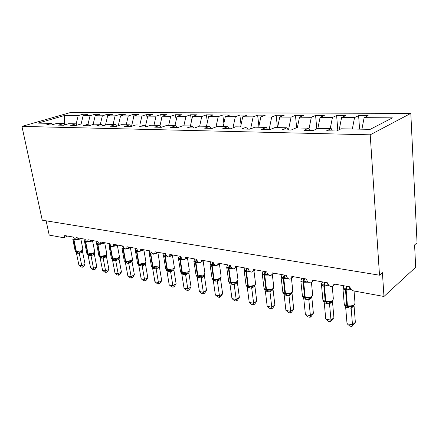 <?xml version="1.0" encoding="UTF-8"?>
<svg xmlns="http://www.w3.org/2000/svg" width="439" height="439" viewBox="0 0 439 439"><rect width="100%" height="100%" fill="white"/><g stroke="black" fill="none" stroke-linecap="round" stroke-linejoin="round"><path stroke-width="0.66" d="M410.811 113.361L417.05 242.811L414.586 244.935L415.689 267.258L383.966 296.473L382.424 272.685L379.51 275.198L370.209 134.822L410.811 113.361L70.701 112.461L21.95 126.394L370.209 134.822M383.966 296.473L353.604 290.909C351.513 290.322 350.284 288.966 349.91 286.854L333.832 283.962C333.892 285.41 333.305 286.321 332.082 286.711L331.066 286.766C329.179 286.124 328.065 284.823 327.724 282.859L312.359 280.098C312.431 281.531 311.871 282.436 310.675 282.804L309.753 282.859C307.942 282.239 306.861 280.965 306.515 279.045L291.82 276.4C291.902 277.827 291.364 278.716 290.206 279.072L289.361 279.122C287.627 278.518 286.579 277.278 286.228 275.396L272.153 272.86C272.251 274.276 271.741 275.154 270.616 275.5L269.837 275.538C268.174 274.957 267.159 273.744 266.797 271.9L253.314 269.475C253.424 270.874 252.93 271.741 251.843 272.07L251.124 272.109C249.528 271.543 248.545 270.358 248.178 268.547L235.244 266.221C235.364 267.609 234.892 268.465 233.839 268.783L233.18 268.816C231.638 268.267 230.684 267.11 230.316 265.332L217.898 263.098C218.024 264.476 217.579 265.321 216.553 265.628L215.944 265.655C214.468 265.123 213.541 263.987 213.167 262.248L201.238 260.102C201.375 261.468 200.947 262.297 199.954 262.593L199.388 262.621C197.962 262.105 197.062 260.991 196.688 259.284L185.214 257.221C185.362 258.571 184.951 259.389 183.99 259.679L183.469 259.701C182.092 259.197 181.219 258.11 180.841 256.431L169.8 254.444C169.953 255.783 169.564 256.59 168.631 256.87L168.148 256.892C166.82 256.403 165.969 255.333 165.591 253.687L154.962 251.777C155.121 253.1 154.748 253.896 153.842 254.165L153.392 254.186C152.113 253.709 151.285 252.661 150.901 251.042L140.661 249.204C140.826 250.515 140.469 251.3 139.591 251.563L139.179 251.58C137.939 251.113 137.133 250.087 136.748 248.496L126.871 246.718C127.047 248.019 126.706 248.792 125.85 249.05L125.466 249.067C124.27 248.611 123.48 247.607 123.096 246.043L113.569 244.325C113.745 245.61 113.421 246.378 112.593 246.625L112.236 246.641C111.078 246.197 110.31 245.209 109.926 243.672L100.723 242.015C100.91 243.288 100.602 244.046 99.796 244.282L97.206 241.384L88.316 239.782L87.12 242.032L84.919 239.173L76.326 237.625L75.19 239.848L73.039 237.033L64.725 235.54L63.918 237.718L63.534 237.713L49.201 235.084L46.139 220.822M83.158 115.655L82.889 114.25L87.838 114.277L83.119 115.666L81.133 123.941M52.729 124.627L51.731 123.375L46.6 124.879L51.528 124.983L56.664 123.469L63.589 123.6L64.626 124.917M95.104 116.055L94.78 114.31L99.894 114.338L95.175 115.753L93.095 124.478M63.589 123.6L58.453 125.131L63.556 125.236L68.698 123.694L75.876 123.831L76.94 125.219M107.467 116.587L107.072 114.37L112.362 114.398L107.643 115.841L105.47 125.06M75.876 123.831L70.728 125.389L76.018 125.499L81.16 123.93L88.601 124.067L89.704 125.532M120.264 117.169L119.787 114.436L125.263 114.464L120.549 115.934L118.272 125.691M88.601 124.067L83.448 125.658L88.93 125.773L94.083 124.171L101.793 124.314L102.935 125.861M133.505 117.811L132.951 114.502L138.62 114.535L133.917 116.028L131.524 126.377M101.793 124.314L96.646 125.938L102.331 126.053L107.478 124.424L115.479 124.572L116.664 126.212M147.224 118.514L146.588 114.574L152.459 114.606L147.773 116.126L145.397 126.498M115.479 124.572L110.332 126.223L116.236 126.35L121.378 124.681L129.686 124.835L130.91 126.58M161.442 119.293L160.718 114.645L166.809 114.678L162.134 116.225L159.994 125.702M129.686 124.835L124.55 126.525L130.685 126.651L135.816 124.95L144.447 125.115L145.715 126.964M176.187 120.16L175.375 114.722L181.691 114.755L177.043 116.33L174.952 125.686M144.447 125.115L139.322 126.838L145.699 126.97L150.818 125.236L159.791 125.4L161.058 127.294M191.486 121.12L190.581 114.798L197.144 114.831L192.518 116.439L190.411 125.977M159.791 125.4L154.687 127.162L161.322 127.299L166.419 125.527L175.759 125.702L177.01 127.628M207.373 122.196L206.374 114.881L213.195 114.914L208.602 116.554L206.484 126.278M175.759 125.702L170.678 127.497L177.586 127.645L182.662 125.828L192.386 126.009L193.621 127.979M223.879 123.403L222.792 114.963L229.877 115.002L225.328 116.675L223.193 126.591M192.386 126.009L187.332 127.848L194.537 128.001L199.575 126.147L209.716 126.339L210.934 128.347M241.044 124.758L239.864 115.051L247.239 115.089L242.729 116.796L240.588 126.915M209.716 126.339L204.695 128.215L212.213 128.375L217.212 126.476L227.786 126.673L228.988 128.726M258.906 126.295L257.633 115.139L265.315 115.177L260.859 116.928L258.708 127.255M227.786 126.673L222.814 128.6L230.662 128.764L235.611 126.822L246.658 127.03L247.832 129.126M277.459 127.606L276.147 115.232L284.154 115.276L279.758 117.059L277.596 127.606M246.658 127.03L241.735 128.995L249.934 129.17L254.834 127.184L266.374 127.398L267.527 129.538M296.682 127.963L295.447 115.331L303.799 115.375L299.48 117.202L297.302 127.979M266.374 127.398L261.518 129.412L270.095 129.593L274.924 127.557L287.002 127.782L288.121 129.977M316.788 128.912L315.586 115.435L324.311 115.479L320.069 117.345L317.88 128.407M287.002 127.782L282.217 129.851L291.2 130.037L295.952 127.952L308.601 128.188L309.687 130.427M337.816 130.378L336.625 115.545L345.745 115.589L341.597 117.498L339.226 129.692M308.601 128.188L303.903 130.306L313.32 130.504L317.979 128.364L331.242 128.611L326.643 130.789L336.532 130.998L341.081 128.797L370.181 129.34L392.422 117.861L364.123 117.657L361.928 129.187M364.123 117.657L368.162 115.704L358.625 115.655L354.536 117.592L352.341 129.006M51.731 123.375L38.089 123.123L64.484 115.534L78.175 115.633L82.889 114.25M78.175 115.633L76.117 124.149M83.119 115.666L90.061 115.715L94.78 114.31M90.061 115.715L88.069 124.056M95.175 115.753L102.353 115.803L107.072 114.37M102.353 115.803L100.344 124.286M107.643 115.841L115.078 115.891L119.787 114.436M115.078 115.891L113.053 124.528M120.549 115.934L128.248 115.984L132.951 114.502M128.248 115.984L126.207 124.775M133.917 116.028L141.89 116.083L146.588 114.574M141.89 116.083L139.838 125.027M147.773 116.126L156.037 116.181L160.718 114.645M156.037 116.181L153.968 125.291M162.134 116.225L170.711 116.286L175.375 114.722M170.711 116.286L168.625 125.565M177.043 116.33L185.944 116.395L190.581 114.798M185.944 116.395L183.848 125.85M192.518 116.439L201.77 116.505L206.374 114.881M201.77 116.505L199.657 126.147M208.602 116.554L218.221 116.626L222.792 114.963M218.221 116.626L215.988 126.942M225.328 116.675L235.337 116.747L239.864 115.051M235.337 116.747L232.966 127.859M242.729 116.796L253.155 116.873L257.633 115.139M253.155 116.873L250.631 128.885M260.859 116.928L271.725 117.004L276.147 115.232M271.725 117.004L269.129 129.576M279.758 117.059L291.095 117.142L295.447 115.331M291.095 117.142L288.483 129.982M299.48 117.202L311.311 117.284L315.586 115.435M311.311 117.284L308.979 128.973M320.069 117.345L332.438 117.432L336.625 115.545M332.438 117.432L330.254 128.594M341.597 117.498L354.536 117.592M332.285 130.904L331.242 128.611M359.574 129.143L358.625 115.655M21.95 126.394L42.243 220.186L379.51 275.198M64.484 115.534L64.374 124.599M350.772 289.054L350.092 289.959L346.409 288.873L342.941 288.653L343.144 287.238L343.655 286.947M344.439 304.77L345.992 305.978M355.343 322.253L351.935 326.539L352.495 324.871L347.029 323.68L345.647 307.059L348.089 307.871L351.151 308.167L352.495 324.871L355.343 322.253L354.037 305.731L351.184 308.26L352.638 306.181L354.986 304.205M342.941 288.653L344.072 285.8M349.235 286.733L350.092 289.959M344.154 302.992L344.275 304.436L347.441 305.747L347.836 306.455L352.638 306.181M344.275 304.595L345.647 307.059M351.381 306.01L351.151 308.167M351.935 326.539L349.757 326.056L347.029 323.68M328.745 285.24L328.257 285.965L324.701 284.911L321.419 284.713L321.655 283.336L322.078 283.1M323.055 300.523L324.509 301.675M333.909 317.649L330.545 321.831L330.995 320.185L325.765 319.043L324.251 302.751L327.22 303.662L329.513 303.81L330.995 320.185L333.909 317.649L332.466 301.456L329.519 303.909M321.419 284.713L322.495 281.92M327.428 282.809L328.257 285.965M322.786 298.882L322.912 300.221L325.859 301.434L326.479 302.169L330.935 301.862L331.928 301.417L333.338 299.842M322.879 300.336L324.251 302.751M329.678 301.686L329.513 303.81M330.545 321.831L328.46 321.375L325.765 319.043M307.701 281.58L307.371 282.14L303.942 281.119L300.83 280.944L301.439 279.413M303.519 297.351L302.405 296.254L303.953 297.554M313.386 313.237L311.256 316.343L310.071 317.326L310.411 315.69L305.401 314.598L303.766 298.624L306.01 299.382L308.809 299.639L310.411 315.69L313.386 313.237L311.822 297.357L308.815 299.733M301.631 278.825L301.851 278.205M302.328 294.942L302.46 296.182L305.215 297.313L305.829 298.032L310.17 297.724L311.24 297.258L312.628 295.672M307.059 280.697L307.371 282.14M302.69 296.764L303.766 298.624M308.913 297.554L308.809 299.639M310.071 317.326L308.074 316.887L305.401 314.598M287.583 278.079L287.38 278.48L284.066 277.486L281.114 277.333L281.679 275.879M283.803 293.384L282.793 292.347L284.263 293.614M293.718 309.012L291.655 312.058L290.448 313.012L290.695 311.388L285.893 310.34L284.148 294.673L286.881 295.524L288.977 295.645L290.695 311.388L293.718 309.012L292.045 293.433L288.988 295.738M281.114 277.333L282.085 274.649M282.732 291.161L282.864 292.308L285.438 293.362L285.877 294.037L290.289 293.768L291.43 293.268M283.1 292.879L284.148 294.673M289.027 293.592L288.977 295.645M290.448 313.012L288.533 312.59L285.893 310.34M268.328 274.715L262.215 273.87L262.741 272.493M264.898 289.581L263.987 288.604L265.386 289.833M274.858 304.962L272.855 307.948L271.631 308.869L271.785 307.262L267.181 306.257L265.337 290.881L267.96 291.705L269.969 291.814L271.785 307.262L274.858 304.962L273.08 289.674L269.98 291.908M262.215 273.87L263.142 271.242M263.943 287.529L264.069 288.593L266.484 289.575L267.099 290.272L271.225 289.97L272.454 289.438L273.777 287.858M264.316 289.153L265.337 290.881M269.969 289.795L269.969 291.814M271.631 308.869L269.793 308.463L267.181 306.257M249.851 271.609L246.208 270.572L244.084 270.556L244.572 269.233M246.756 285.932L245.944 285.01L247.272 286.206M256.749 301.072L254.807 304.002L253.566 304.896L253.638 303.305L249.215 302.339L247.283 287.243L249.27 287.935L251.734 288.143L253.638 303.305L256.749 301.072L254.883 286.063L251.739 288.231M244.084 270.556L244.967 267.971M245.906 284.038L246.032 285.026L248.298 285.943L248.913 286.629L252.941 286.332L254.258 285.756L255.536 284.192M246.29 285.575L247.283 287.243M251.684 286.151L251.734 288.143M253.566 304.896L251.799 304.507L249.215 302.339M231.754 268.015L226.678 267.367L227.089 266.078M228.609 281.558L229.877 282.721M239.354 297.329L237.466 300.21L236.215 301.077L236.209 299.502L231.957 298.575L229.943 283.753L234.217 284.615L236.209 299.502L239.354 297.329L237.4 282.595L234.228 284.702M237.504 281.64L237.4 282.595M226.678 267.367L227.523 264.832M228.587 280.686L228.708 281.597L230.837 282.458L231.446 283.128L235.381 282.837L236.797 282.217L238.015 280.675M228.977 282.14L229.943 283.753M234.124 282.656L234.217 284.615M236.215 301.077L234.514 300.704L231.957 298.575M214.484 264.794L209.952 264.305L210.38 263.098M212.108 278.419L213.162 279.374M222.622 293.735L220.795 296.561L219.527 297.406L219.456 295.848L215.368 294.953L213.277 280.395L217.387 281.223L219.456 295.848L222.622 293.735L220.603 279.264L217.398 281.311M220.74 278.194L220.603 279.264M209.952 264.305L210.758 261.814M211.933 277.453L212.053 278.299L214.056 279.105L214.666 279.764L217.256 279.292L218.507 279.473L220.038 278.803L221.091 277.585M212.333 278.831L213.277 280.395M217.256 279.292L217.387 281.223M219.527 297.406L217.898 297.049L215.368 294.953M199.021 262.495L195.909 262.511L196.151 261.43L193.862 261.359L194.263 260.201M206.528 290.278L204.75 293.054L203.471 293.878L203.334 292.33L199.399 291.474L197.248 277.168L201.199 277.964L203.334 292.33L206.528 290.278L204.437 276.054L201.21 278.046M204.612 274.874L204.437 276.054M193.862 261.359L194.636 258.911M195.915 274.342L196.03 275.127L198.527 276.532L202.275 276.241L204.645 274.836M196.326 275.648L197.248 277.168M201.029 276.065L201.199 277.964M203.471 293.878L201.902 293.532L199.399 291.474M183.255 259.636L180.319 259.641L180.561 258.582L178.382 258.527L179.117 256.124M191.031 286.947L189.297 289.674L188.013 290.475L187.815 288.944L184.023 288.116L181.812 274.057L185.62 274.825L187.815 288.944L191.031 286.947L188.88 272.97L185.631 274.907M187.233 272.828L188.814 272.899M189.291 271.203L188.88 272.97M180.489 271.346L180.605 272.07L182.383 272.778L182.871 273.398L186.657 273.135L185.659 274.902M180.945 272.614L181.812 274.057M185.417 272.954L185.62 274.825M188.013 290.475L186.504 290.141L184.023 288.116M168.093 256.875L165.311 256.881L165.547 255.844L163.473 255.794L164.181 253.435M176.099 283.737L174.409 286.42L173.12 287.199L172.867 285.685L169.213 284.884L166.946 271.061L170.612 271.801L172.867 285.685L176.099 283.737L173.888 269.996L170.623 271.884M172.302 269.864L173.822 269.925M174.437 267.817L173.888 269.996M165.635 268.454L165.744 269.123L167.424 269.793L167.912 270.402L171.616 270.139L170.65 271.878M166.107 269.678L166.946 271.061M170.381 269.958L170.612 271.801M173.12 287.199L171.66 286.876L169.213 284.884M151.312 265.661L151.417 266.281L153.002 266.912L158.896 265.941L159.84 264.327L157.837 252.299L156.772 253.248L150.846 254.219L151.082 253.199L149.106 253.166L149.776 250.845M161.695 280.642L160.054 283.281L158.759 284.038L158.452 282.535L154.929 281.767L152.613 268.174L156.147 268.887L158.452 282.535L161.695 280.642L159.439 267.131L156.158 268.97M157.914 267.005L159.373 267.06M159.955 265.008L159.439 267.131M151.159 251.937L150.418 254.143L150.846 254.219L153.002 266.912L153.606 267.532L155.889 267.071L157.113 267.252L156.191 268.964M151.823 266.863L152.613 268.174M155.889 267.071L156.147 268.887M158.759 284.038L157.349 283.731L154.929 281.767M143.811 249.769L142.724 250.696L136.897 251.651L137.133 250.653L135.245 250.631L135.892 248.342M137.495 262.961L137.506 263.411M147.8 277.657L146.198 280.252L144.897 280.987L144.546 279.506L141.144 278.76L138.784 265.392L142.198 266.078L144.546 279.506L147.8 277.657L145.501 264.366L142.209 266.155M144.025 264.245L145.435 264.294M145.989 262.303L145.501 264.366M137.155 249.703L136.485 251.58L138.686 264.053L139.185 264.646L137.594 263.543L139.701 264.744L141.912 264.283L143.13 264.465L145.6 263.126L145.474 264.388M138.038 264.141L138.784 265.392M141.912 264.283L142.198 266.078M144.897 280.987L143.542 280.691L141.144 278.76M130.279 247.333L129.17 248.238L123.441 249.176L123.672 248.194L121.872 248.178L122.492 245.933M134.389 274.776L132.825 277.327L131.519 278.046L131.124 276.575L127.842 275.857L125.439 262.703L128.731 263.367L131.124 276.575L134.389 274.776L132.046 261.693L128.748 263.444M130.624 261.584L131.974 261.628M132.507 259.685L132.046 261.693M124.155 260.354L124.253 260.892L126.273 262.056L128.424 261.6L129.637 261.781L132.112 260.47L132.018 261.721M124.725 261.507L125.439 262.703M128.424 261.6L128.731 263.367M131.519 278.046L130.207 277.761L127.842 275.857M117.213 244.984L116.083 245.867L110.447 246.784L110.677 245.818L109.009 245.511L109.552 243.607M121.427 271.993L119.902 274.501L118.596 275.204L118.157 273.744L114.985 273.053L112.549 260.102L115.731 260.744L118.157 273.744L121.427 271.993L119.046 259.12L115.748 260.821M117.674 259.015L118.98 259.054M119.485 257.161L119.046 259.12M111.27 257.836L111.363 258.335L113.311 259.46L115.397 259.005L116.604 259.186L119.084 257.907L119.024 259.142M111.868 258.961L112.549 260.102M115.397 259.005L115.731 260.744M118.596 275.204L117.328 274.924L114.985 273.053M104.586 242.712L103.439 243.574L97.892 244.474L98.122 243.524L96.481 243.53L97.052 241.357M108.899 269.299L107.412 271.768L106.106 272.454L105.629 271.011L102.561 270.342L100.092 257.594L103.17 258.214L105.629 271.011L108.899 269.299L106.485 256.623L103.181 258.291M105.162 256.53L106.419 256.563M106.902 254.719L106.485 256.623M98.819 255.399L98.912 255.866L100.789 256.952L102.814 256.497L104.016 256.678L106.496 255.432L106.463 256.65M100.729 243.832L100.46 244.26M99.444 256.497L100.092 257.594M102.814 256.497L103.17 258.214M106.106 272.454L104.877 272.185L102.561 270.342M92.382 240.517L91.219 241.357L85.759 242.24L85.989 241.307L84.42 241.324M96.783 266.692L95.329 269.129L94.023 269.798L93.507 268.366L90.544 267.719L88.047 255.169L91.021 255.767L93.507 268.366L96.783 266.692L94.341 254.214L91.032 255.844M93.063 254.126L94.275 254.154M94.736 252.354L94.341 254.214M85.775 241.038L85.402 242.174L84.54 241.796L84.919 239.189M86.779 253.04L86.867 253.473L88.678 254.521L90.648 254.077L91.839 254.252L94.325 253.034L94.314 254.241M88.93 241.318L88.266 242.026M87.421 254.11L88.047 255.169M90.648 254.077L91.021 255.767M94.023 269.798L92.838 269.535L90.544 267.719M74.114 239.14L72.753 239.189M85.062 264.174L83.635 266.572L82.329 267.225L81.786 265.809L78.91 265.183L76.391 252.82L79.272 253.402L81.786 265.809L85.062 264.174L82.587 251.887L79.283 253.473M81.352 251.799L82.521 251.827M75.129 250.757L76.88 252.162L80.063 251.909L82.543 250.718L83.015 249.753L82.587 251.887M77.39 238.953L76.474 239.87M73.988 238.997L73.675 240.018L72.863 239.661L73.176 237.702M75.793 251.805L76.391 252.82M78.877 251.728L79.272 253.402M82.329 267.225L81.182 266.972L78.91 265.183M346.305 286.206L345.493 290.036L342.98 288.922L342.958 287.408M351.529 289.877L345.493 290.036L346.783 305.615L347.178 306.318L347.776 306.438M346.969 286.327L346.162 290.163L347.441 305.747C350.481 306.186 352.896 305.774 354.696 304.512L354.964 302.614L354.053 290.991M343.402 286.991L343.715 286.782M349.471 286.777L350.124 287.83M347.37 306.356L348.089 307.871M348.012 306.482L348.747 308.002M324.63 282.304L323.817 286.047L321.491 285.015L321.622 283.418M321.803 283.254L322.105 283.034M329.453 285.943L323.817 286.047L325.228 301.308L325.639 302.005L326.21 302.114M325.266 282.42L324.454 286.168L325.859 301.434C328.778 301.856 331.143 301.456 332.965 300.232L333.311 298.355L332.274 286.651M325.837 302.043L326.589 303.53M326.446 302.164L327.22 303.662M330.935 301.862L329.546 303.903M332.372 301.132L332.444 301.489M303.892 278.573L303.086 282.233L300.924 281.278L301.011 279.813M301.138 279.687L301.423 279.451M308.348 282.173L303.086 282.233L304.606 297.192L305.571 297.982M304.501 278.683L303.695 282.348L305.215 297.313C308.013 297.713 310.335 297.324 312.173 296.133L312.595 294.284L311.438 282.458M305.237 297.916L306.01 299.382M305.637 297.999L306.614 299.502M310.17 297.724L308.842 299.727M311.717 296.945L311.8 297.39M284.044 275.001L283.232 278.578L281.229 277.695L281.267 276.361M281.344 276.274L281.618 276.027M288.154 278.556L283.232 278.578L284.856 293.247L285.805 294.02L285.295 293.921M284.626 275.105L283.813 278.688L285.438 293.362C288.132 293.746 290.404 293.362 292.264 292.215L292.753 290.388L291.447 278.2M285.504 293.96L286.299 295.403M285.921 294.042L286.881 295.524M290.289 293.768L289.016 295.732M291.93 292.934L292.023 293.466M265.019 271.576L264.207 275.077L262.346 274.254L262.341 273.053M268.816 275.083L264.207 275.077L265.93 289.466L266.863 290.228M265.579 271.681L264.766 275.182L266.484 289.575C269.074 289.943 271.307 289.57 273.173 288.45L273.733 286.651L272.306 274.331M266.583 290.174L267.406 291.589M266.978 290.245L267.96 291.705M271.225 289.97L270.007 291.902M272.954 289.092L273.058 289.707M246.767 268.295L245.961 271.725L244.227 270.956L244.408 269.612M250.279 271.746L245.961 271.725L247.766 285.838L248.683 286.585L248.222 286.491M247.305 268.394L246.498 271.823L248.298 285.943C250.795 286.294 252.985 285.926 254.861 284.845L255.482 283.067L253.945 270.676M248.436 286.535L249.27 287.935M248.803 286.607L249.807 288.039M252.941 286.332L251.766 288.225M254.752 285.405L254.856 286.096M229.251 265.14L228.445 268.498L226.826 267.785L226.743 266.841M232.494 268.542L228.445 268.498L230.321 282.354L231.232 283.089L230.788 283.001M229.762 265.233L228.96 268.591L230.837 282.458C233.241 282.793 235.386 282.436 237.279 281.383L237.96 279.632L236.319 267.203M231.007 283.045L231.858 284.417M231.348 283.106L232.374 284.521M235.381 282.837L234.256 284.697M237.269 281.871L237.378 282.628M212.416 262.116L211.614 265.403L210.105 264.733L209.99 263.921M215.423 265.458L211.614 265.403L213.563 279.006L214.457 279.725M212.91 262.204L212.108 265.491L214.056 279.105C216.378 279.429 218.485 279.078 220.378 278.052L221.119 276.329L219.385 263.894M214.254 279.687L215.121 281.042M214.709 279.775L215.615 281.141M218.507 279.473L217.426 281.306M220.466 278.48L220.576 279.292M196.233 259.202L195.432 262.423L194.022 261.798L193.884 261.112M203.098 260.733L204.92 273.157L204.124 274.852L197.918 275.884L195.909 262.511L195.432 262.423L197.44 275.785L198.324 276.493M202.95 260.826L200.875 262.05M196.716 259.444L196.151 261.43M198.143 276.46L199.021 277.794M198.576 276.543L199.498 277.892M202.275 276.241L201.238 278.041M204.3 275.22L204.415 276.087M180.654 256.398L179.864 259.559L178.541 258.977L178.388 258.406M187.431 257.731L189.33 270.1L188.485 271.768L182.383 272.778L180.319 259.641L179.864 259.559L181.927 272.69L182.794 273.382M187.442 257.709L186.46 258.631L184.649 259.345M181.077 257.292L180.561 258.582M182.635 273.349L183.524 274.666M183.052 273.431L183.985 274.759M189.094 271.686L188.852 272.998M165.668 254.049L164.866 256.799L163.626 256.25L163.538 255.58M172.362 254.96L174.316 267.159L173.416 268.8L167.424 269.793L165.311 256.881L164.866 256.799L166.985 269.705L167.841 270.386M172.379 254.911L171.342 255.888L169.059 256.705M165.986 254.905L165.547 255.844M167.698 270.358L168.598 271.653M168.093 270.435L169.037 271.746M174.063 268.728L173.866 270.023M149.145 252.908L151.417 266.281L153.074 267.428L152.58 266.83L150.418 254.143L149.255 253.627L149.189 252.957M153.074 267.428L153.425 267.499L153.074 267.428M151.444 252.518L151.082 253.199M153.299 267.472L154.21 268.75M153.677 267.543L154.632 268.838M159.576 265.875L159.412 267.159M143.838 249.775L145.88 261.595L144.886 263.18L139.097 264.135L136.897 251.651L135.393 251.097L135.327 250.466M137.418 250.164L137.133 250.653M139.41 264.69L140.326 265.952M139.772 264.761L140.738 266.034M143.13 264.465L142.241 266.155M123.633 247.475L123.041 249.105L122.015 248.65L121.949 248.068M130.328 247.344L132.408 258.955L131.371 260.519L125.675 261.452L123.441 249.176L123.041 249.105L125.28 261.375L126.103 262.023M123.886 247.859L123.672 248.194M126.009 262.006L126.931 263.246M126.355 262.072L127.326 263.329M129.637 261.781L128.775 263.438M110.584 245.28L110.063 246.713L109.091 246.29L109.031 245.747M117.284 244.995L119.392 256.414L118.321 257.945L112.713 258.867L110.447 246.784L110.063 246.713L112.335 258.791L113.141 259.427L111.363 258.335L109.053 245.593M113.064 259.411L113.992 260.64M113.394 259.471L114.376 260.717M116.604 259.186L115.775 260.821M97.968 243.135L97.524 244.408L96.607 244.007L96.547 243.502M104.685 242.729L106.82 253.956L105.706 255.46L100.191 256.365L97.892 244.474L97.524 244.408L99.823 256.288L100.624 256.919M100.558 256.903L101.491 258.116M100.871 256.963L101.859 258.192M104.016 256.678L103.209 258.286M92.503 240.539L94.659 251.574L93.512 253.062L88.085 253.945L85.759 242.24L85.402 242.174L87.729 253.874L88.234 254.439L86.867 253.473L84.475 241.329M88.464 254.483L89.402 255.674M88.766 254.538L89.759 255.75M91.839 254.252L91.065 255.838M80.573 238.388L79.393 239.211L73.675 240.018L76.029 251.536L76.534 252.09L75.212 251.157L72.803 239.228M74.202 239.228L74.021 240.084L76.375 251.607L81.714 250.735L82.9 249.275L80.721 238.415M76.765 252.14L77.703 253.314M77.05 252.189L78.049 253.385M80.063 251.909L79.311 253.473M82.543 250.718L82.565 251.909M333.569 285.515L335.198 284.209M312.052 281.761L313.88 280.373M291.474 278.161L293.488 276.702M271.779 274.693L273.963 273.19M252.913 271.362L255.246 269.82M234.821 268.158L237.29 266.588M217.459 265.074L220.054 263.488M200.788 262.099L203.487 260.508M184.759 259.24L187.557 257.638M169.339 256.475L172.225 254.883M154.501 253.813L157.464 252.227M140.2 251.245L143.229 249.665M126.416 248.765L129.505 247.195M113.119 246.367L116.264 244.814M100.284 244.051L103.472 242.509M87.882 241.807L91.114 240.287M75.903 239.639L79.168 238.136M64.313 237.543L67.611 236.056M343.869 286.179C343.073 286.579 342.777 287.496 342.98 288.922L344.275 304.436C344.434 305.281 345.383 305.906 347.128 306.312M347.178 306.318L347.787 306.444M343.024 288.33L343.841 286.349M345.608 305.807L344.505 305.045M322.286 282.42C321.48 282.941 321.211 283.808 321.491 285.015L322.912 300.221C323.082 301.039 323.977 301.631 325.59 301.994M325.639 302.005L326.221 302.12M321.463 284.499L322.248 282.584M324.103 301.489L323.137 300.814M304.979 297.867C303.486 297.543 302.647 296.983 302.46 296.182L300.83 280.933L301.593 278.979M305.034 297.878L305.582 297.988M285.246 293.911C283.857 293.62 283.062 293.087 282.864 292.308L281.119 277.283M291.43 293.263L292.791 291.683M262.884 272.092L262.237 273.552M266.319 290.119C265.019 289.85 264.273 289.345 264.069 288.593L262.226 273.788M266.374 290.13L266.874 290.228M262.237 273.535L262.851 272.191M248.167 286.48C246.954 286.239 246.241 285.756 246.032 285.026L244.128 270.44M230.733 282.99C229.613 282.782 228.938 282.315 228.708 281.597L226.7 267.225M213.98 279.632C212.92 279.44 212.278 278.995 212.053 278.299L209.974 264.135M214.034 279.643L214.468 279.731M197.863 276.405L196.03 275.127L193.895 261.167M197.923 276.416L198.335 276.499M182.355 273.294L180.605 272.07L178.415 258.308M182.41 273.305L182.811 273.387M167.418 270.303L165.744 269.123L163.511 255.558M167.473 270.314L167.852 270.391M137.594 263.543L135.338 250.417M126.119 262.028L124.253 260.892L121.921 247.887M100.635 256.919L98.912 255.866L96.536 243.211"/></g></svg>
